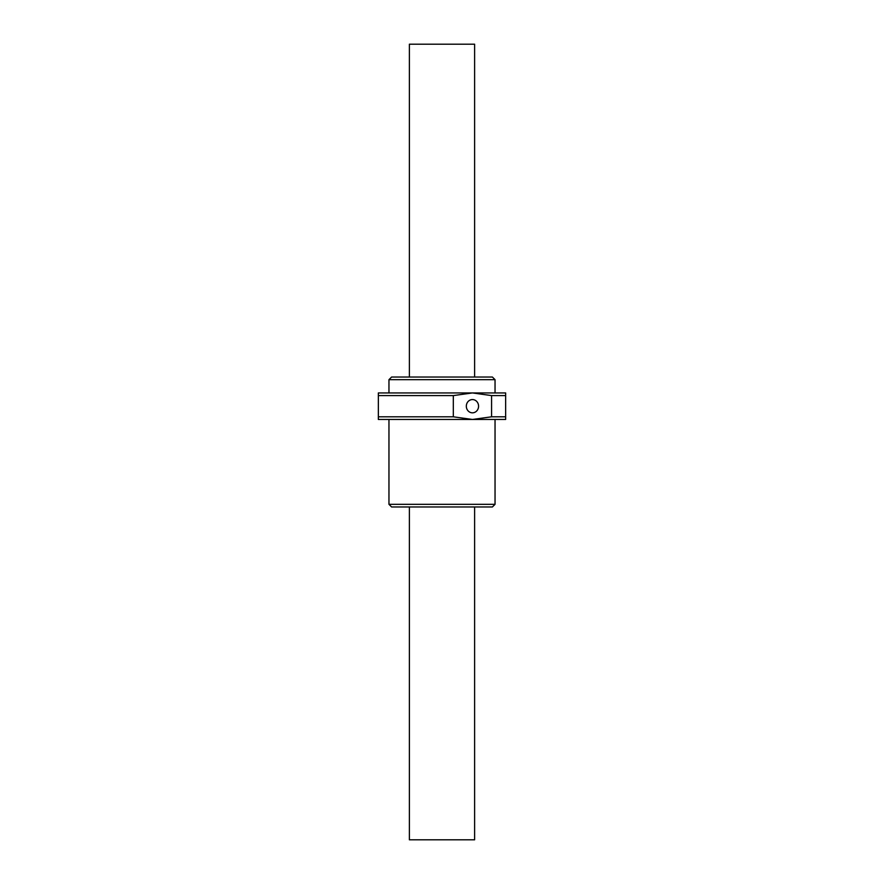 <?xml version="1.0" encoding="UTF-8"?>
<svg xmlns="http://www.w3.org/2000/svg" width="884" height="884" viewBox="0 0 884 884"><rect width="100%" height="100%" fill="white"/><g stroke="black" fill="none" stroke-linecap="round" stroke-linejoin="round"><path stroke-width="1.33" d="M409.38 377.026L409.38 44.2L474.62 44.2L474.62 377.026M409.38 506.974L409.38 839.8L474.62 839.8L474.62 506.974M466.321 406.198A6.63 6.122 90 0 0 472.443 412.828A6.63 6.122 90 0 0 478.576 406.198A6.63 6.122 90 0 0 472.443 399.568A6.63 6.122 90 0 0 466.321 406.198M402.938 392.938L433.248 392.938M450.752 392.938L481.062 392.938M495.04 392.938L495.04 379.678L388.96 379.678L388.96 392.938M388.96 504.322L391.612 506.974L492.388 506.974L495.04 504.322L388.96 504.322L388.96 419.458M495.04 504.322L495.04 419.458M481.062 419.458L450.752 419.458M433.248 419.458L402.938 419.458M495.04 379.678L492.388 377.026L391.612 377.026L388.96 379.678M453.315 416.806L378.352 416.806L378.352 392.938L472.443 392.938L453.315 395.59L453.315 416.806L472.443 419.458L491.581 416.806L491.581 395.59L472.443 392.938L505.648 392.938L505.648 395.59L491.581 395.59M378.352 395.59L453.315 395.59M505.648 395.59L505.648 416.806L491.581 416.806M505.648 416.806L505.648 419.458L378.352 419.458L378.352 416.806"/></g></svg>
